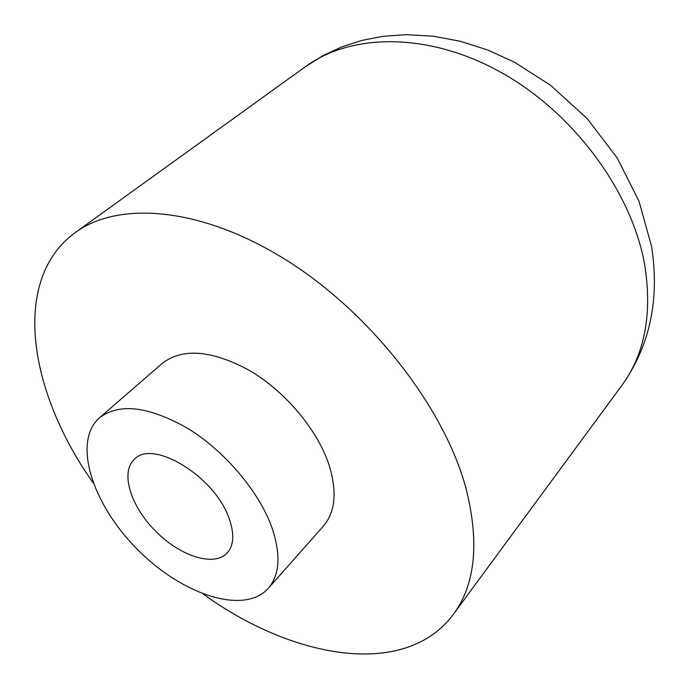 <?xml version="1.0" encoding="UTF-8"?>
<svg xmlns="http://www.w3.org/2000/svg" width="689" height="689" viewBox="0 0 689 689"><rect width="100%" height="100%" fill="white"/><g stroke="black" fill="none" stroke-linecap="round" stroke-linejoin="round"><path stroke-width="1.03" d="M93.058 482.756C28.921 392.196 10.309 279.898 75.256 232.563C118.654 200.585 201.472 206.95 286.142 260.003C370.708 312.901 444.035 407.294 465.876 487.864C479.656 542.321 475.462 584.513 453.293 614.433C405.304 678.898 293.195 659.158 203.289 594.107M271.638 526.809C258.728 491.36 225.019 451.459 188.45 428.816C149.082 406.286 119.412 402.626 99.457 417.835C72.095 441.907 92.404 504.374 137.257 549.236C181.663 594.547 243.923 615.484 268.271 588.363C279.915 574.704 281.043 554.189 271.638 526.809M99.457 417.835L162.165 363.43C182.757 347.601 212.134 350.098 250.314 370.915C285.702 391.938 317.534 430.1 328.989 464.782C337.274 491.593 335.388 512.065 323.305 526.207L268.271 588.363M228.903 517.904C234.579 533.579 233.967 545.3 227.077 553.069C213.883 567.193 180.096 556.169 155.542 531.141C130.764 506.337 120.075 472.439 134.329 459.382C152.39 438.729 214.52 476.202 228.903 517.904M644.611 264.369C652.517 313.693 644.87 354.129 621.685 385.659C649.856 346.154 659.821 299.784 651.596 246.541L639.022 201.266L617.215 157.962L587.235 118.663L550.563 85.264L514.666 62.329L488.148 50.168L460.907 41.409L433.398 36.207L406.088 34.665L382.722 36.353L361.759 40.436L341.77 46.895L323.012 55.62L305.718 66.48C351.597 32.969 428.739 32.004 501.342 72.552C573.859 113.022 631.649 191.62 644.611 264.369M453.293 614.433L621.685 385.659M75.256 232.563L305.718 66.48"/></g></svg>
